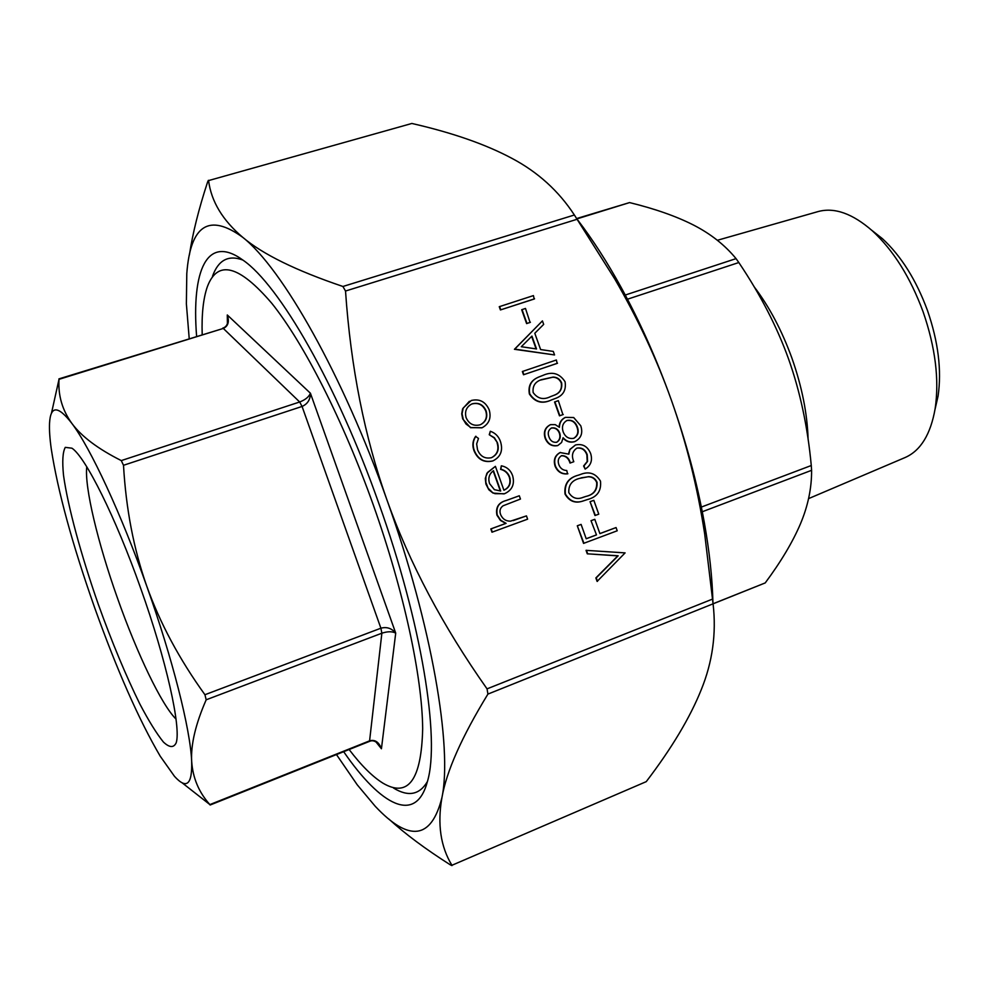 <?xml version="1.0" encoding="UTF-8"?>
<svg xmlns="http://www.w3.org/2000/svg" width="989" height="989" viewBox="0 0 989 989"><rect width="100%" height="100%" fill="white"/><g stroke="black" fill="none" stroke-linecap="round" stroke-linejoin="round"><path stroke-width="1.48" d="M534.221 299.012L500.422 309.94L499.26 306.701L533.417 295.6L534.221 299.012M530.067 322.451L526.605 323.588L521.685 309.755L525.48 308.432L530.067 322.451M554.557 354.94L514.428 349.29L542.429 320.893L543.678 324.392L534.802 333.256L540.612 349.55L553.308 351.416L554.557 354.94L514.762 349.117L542.429 320.893M562.902 414.638L559.477 415.837L554.545 402.004L558.328 400.656L562.902 414.638M559.082 427.038C559.366 422.513 561.381 419.348 565.102 417.519L565.201 417.482M574.807 441.589C570.369 442.751 566.462 441.465 563.1 437.731L561.579 442.491L557.858 445.507C552.035 446.484 547.894 443.974 545.446 437.979C543.666 431.847 545.359 427.396 550.539 424.652L555.249 424.627L559.391 427.31C559.589 422.612 561.616 419.299 565.461 417.37L573.707 417.543L580.766 425.789C583.127 433.095 581.136 438.362 574.807 441.589L574.448 441.712C570.159 442.874 566.351 441.687 563.05 438.152M557.858 445.507L557.512 445.643C551.689 446.608 547.547 444.098 545.087 438.115C543.32 431.983 545.013 427.545 550.181 424.8L550.539 424.652M585.129 469.095L583.98 465.868L587.577 461.393L587.231 454.742C585.315 449.525 581.866 447.312 576.921 448.104C572.334 451.244 571.296 455.781 573.805 461.715L570.369 462.939C568.91 458.018 565.98 455.595 561.579 455.657C558.352 457.709 557.462 460.763 558.896 464.805C560.38 468.465 562.988 470.368 566.759 470.504L567.55 473.855C561.727 474.423 557.573 471.877 555.101 466.215C553.222 459.972 554.891 455.422 560.083 452.542L568.848 454.161L569.948 449.365L575.487 444.976C582.57 443.468 587.627 446.323 590.668 453.568C592.708 460.404 590.853 465.584 585.129 469.095L583.609 465.98L587.206 461.504L586.873 454.866C585.018 449.785 581.656 447.547 576.81 448.153M568.514 453.914L569.948 449.365M570.369 462.939L570.01 463.062C568.576 458.228 565.708 455.793 561.369 455.744M583.461 500.842C575.474 503.76 569.33 501.51 565.028 494.08C563.977 484.066 568.378 477.786 578.219 475.214L580.419 474.485M474.003 450.7C472.112 445.483 472.643 440.711 475.585 436.384L478.491 438.436L476.661 443.888L477.514 449.723C480.271 456.411 484.931 459.057 491.496 457.684C497.529 454.643 499.507 449.661 497.43 442.738L494.08 437.855L489.246 434.727L490.297 431.253C495.328 432.972 498.74 436.458 500.533 441.712C503.191 450.588 500.669 456.98 492.942 460.874L492.621 460.998C483.93 462.926 477.724 459.502 474.003 450.7L474.324 450.576C472.433 445.347 472.952 440.575 475.894 436.248M491.434 457.709C497.269 454.594 499.161 449.649 497.108 442.874M509.36 477.291C507.765 473.026 504.835 470.381 500.582 469.367L501.324 465.819C506.838 466.87 510.608 470.146 512.623 475.672C514.91 484.202 512.203 490.223 504.489 493.734L494.97 493.684L492.571 492.559L488.109 488.183L485.797 482.175L485.908 476.574L487.676 472.346L495.402 466.338L503.908 490.235C509.162 487.577 510.979 483.275 509.36 477.291L509.694 477.18C508.099 472.903 505.169 470.269 500.916 469.243L501.324 465.819M503.97 493.894L493.029 493.091L488.85 489.765L485.92 484.116L485.302 478.54L486.909 473.261L495.402 466.338M336.47 754.57L357.227 784.796L375.227 806.282C409.149 842.368 431.377 839.488 441.935 797.616C452.579 747.35 431.834 625.06 387.033 500.15C342.886 374.992 282.236 268.303 242.75 237.335C262.617 254.198 296.008 270.578 342.911 286.476L345.52 291.026C350.774 367.315 364.607 437.027 387.033 500.15C409.495 563.26 442.837 626.161 487.045 688.863L487.923 694.093C461.814 736.817 446.484 771.333 441.935 797.616C437.274 824.183 440.612 846.732 451.936 865.276L646.25 781.644C671.704 748.277 690.025 717.643 701.25 689.716C712.513 662.037 716.469 633.529 713.118 604.192L704.687 533.924C697.406 486.749 686.255 442.021 671.222 399.729C656.585 358.822 637.732 318.52 614.676 278.824L574.374 214.996C558.698 190.976 537.868 172.086 511.869 158.327C485.76 144.357 452.418 132.736 411.869 123.464L208.568 180.579C211.238 201.41 222.636 220.324 242.75 237.335C209.05 212.895 190.395 224.998 186.785 273.669L186.377 303.87L189.208 338.535M526.457 515.887L527.619 519.163L491.978 532.206L490.816 528.917L505.775 523.428L500.409 520.399L496.935 515.158C495.464 507.382 498.53 502.511 506.145 500.521L519.299 495.773L520.461 499.049L503.08 505.787C500.125 507.95 499.297 510.856 500.582 514.503C502.536 518.99 505.836 521.215 510.485 521.166L526.457 515.887L513.34 520.56M481.841 427.854L470.851 427.557L466.042 424.046L463.322 419.62L462.048 413.736L463.223 407.963L471.283 400.483C479.566 398.567 485.525 401.682 489.184 409.842C491.471 417.914 489.135 423.873 482.162 427.718L470.529 427.693L462.704 418.953L461.739 413.884L462.592 408.89L469.379 401.287M597.109 581.408L595.86 577.922L617.791 555.867L587.281 553.815L586.044 550.341L625.097 552.888L597.109 581.408M616.06 527.557L617.21 530.784L583.559 543.394L577.292 525.777L581.099 524.405L586.217 538.77L596.491 534.913L591.014 520.671L594.797 519.312L599.903 533.627L616.06 527.557L599.89 533.578M586.193 538.721L596.12 535M594.982 515.529L590.05 501.683L593.833 500.323L598.765 514.169L594.982 515.529M555.076 398.555L551.417 399.964C542.256 404.303 534.913 402.325 529.387 394.005C527.928 385.846 530.969 380.246 538.498 377.18M557.166 363.383L523.502 374.757L522.353 371.518L556.362 359.996L557.166 363.383M935.038 409.322L938.067 396.119C941.812 370.343 938.289 341.798 927.472 310.484C916.185 279.924 901.14 255.966 882.324 238.596L871.68 230.227M189.431 254.816C192.632 233.466 198.69 209.173 207.616 181.951L208.395 180.319M451.973 865.598L450.354 864.856C425.554 849.118 405.057 833.863 388.887 819.065M577.823 220.139C592.621 239.449 607.061 261.875 621.141 287.416C640.044 321.882 656.733 359.328 671.222 399.729C686.045 441.539 697.072 482.434 704.292 522.427C709.434 551.293 712.315 577.947 712.933 602.375M51.428 413.402L59.006 379.331C58.017 395.452 62.295 410.126 71.826 423.354C81.506 436.483 97.998 448.895 121.288 460.59L123.501 465.287C125.986 508.816 133.725 549.105 146.743 586.131C159.983 623.082 179.368 659.28 204.933 694.723L206.182 699.792C195.612 723.997 190.778 744.433 191.656 761.122C192.731 777.799 198.814 792.288 209.878 804.589L181.951 782.682M59.006 379.331L223.316 328.435C228.187 326.172 229.51 321.685 227.285 314.972L227.952 320.411M71.826 423.354C57.968 405.478 50.55 405.416 49.549 423.181C49.215 429.807 49.796 438.424 51.28 449.031C57.807 491.15 72.185 543.839 94.437 607.098C117.011 670.233 138.955 719.943 160.243 756.239L174.497 776.353C186.649 789.741 192.373 784.66 191.656 761.122C190.358 729.363 172.531 658.513 146.743 586.131C121.14 513.674 90.555 448.079 71.826 423.354M378.466 744.062L381.433 748.76C378.923 742.109 375.054 739.438 369.824 740.749L209.878 804.589M206.182 699.792L381.865 633.207C387.639 631.328 392.25 631.291 395.711 633.108C391.669 628.262 386.736 626.63 380.901 628.2L204.933 694.723M123.501 465.287L302.065 406.442C307.591 403.994 310.373 399.593 310.422 393.226C308.914 396.898 305.329 399.828 299.679 401.991L121.288 460.59M487.923 694.093L765.226 582.917C780.951 561.727 792.671 542.071 800.398 523.972C807.988 505.985 811.722 488.096 811.598 470.319L811.277 465.522C807.692 427.075 800.15 391.632 788.641 359.18C776.995 326.79 760.393 294.561 738.82 262.53L736.051 258.636C725.011 245.173 710.918 234.022 693.771 225.183C676.451 216.344 655.039 208.803 629.573 202.584L576.723 218.52M349.117 749.514C361.306 765.535 372.593 776.748 382.99 783.189C408.247 798.049 421.462 779.888 422.674 728.695C422.254 676.921 403.883 591.026 373.434 505.342C343.158 420.263 303.747 343.121 271.814 303.339C239.029 265.027 217.543 259.501 207.344 286.736C203.289 298.344 201.571 314.267 202.189 334.517M176.005 719.04C161.603 704.984 137.001 653.445 117.629 598.58C97.923 543.295 84.374 486.947 86.76 466.783M140.759 588.529C115.713 517.47 85.437 456.893 71.937 448.19L65.286 447.362C62.715 451.973 62.122 461.282 63.519 475.313C67.87 506.628 81.098 555.175 98.393 604.588C112.004 642.38 125.826 675.512 139.832 703.97C148.684 720.845 156.546 733.529 163.42 742.059C169.465 747.721 173.73 747.981 176.19 742.813C181.259 727.459 166.35 660.158 140.759 588.529M427.409 781.57C419.559 794.859 408.296 797.035 393.61 788.097M212.511 276.24C218.309 260.058 228.434 254.655 242.886 260.058M196.601 336.248C191.433 270.516 206.874 233.763 242.997 260.144C279.145 284.795 337.002 384.709 378.787 503.302C421.734 622.946 440.204 739.154 427.446 781.446C415.961 824.603 380.938 805.862 343.665 751.689M808.557 498.629L905.269 457.462C920.697 450.601 930.661 434.282 935.174 408.506C939.377 379.553 935.371 347.349 923.145 311.918C910.375 277.34 893.426 250.291 872.286 230.771C852.567 213.575 834.568 207.158 818.262 211.522L717.346 240.29M808.112 439.351C807.345 413.761 801.968 386.736 791.966 358.278C781.879 330.462 769.244 306.565 754.026 286.612M492.312 532.119L491.137 528.831L506.108 523.342L500.743 520.301L497.269 515.059C495.798 507.283 498.864 502.4 506.479 500.409L519.299 495.773M503.908 490.235C509.397 487.688 511.325 483.337 509.694 477.18M500.694 491.001L493.474 470.715C489.184 473.892 487.886 478.194 489.58 483.621L494.413 489.679L500.694 491.001M500.335 491.014L493.177 470.925M492.942 460.874C484.251 462.803 478.033 459.378 474.324 450.576M497.43 442.738L494.401 437.719L489.246 434.727M489.567 434.591L490.297 431.253M466.14 417.754C469.058 423.972 473.669 426.333 479.986 424.837L480.815 424.504C486.069 421.574 487.837 417.049 486.106 410.905C483.312 404.686 478.763 402.3 472.482 403.747L471.382 404.192C466.264 407.171 464.521 411.696 466.14 417.754M472.482 403.747L471.382 404.192M480.79 424.516C485.834 421.512 487.503 417.037 485.784 411.065C482.991 404.835 478.453 402.449 472.161 403.908M597.48 581.334L596.243 577.86L618.174 555.793L587.281 553.815M587.651 553.741L586.415 550.267M596.491 534.913L591.014 520.671M591.385 520.573L594.797 519.312M583.93 543.307L577.292 525.777M577.663 525.691L581.099 524.405M595.353 515.442L590.05 501.683M590.421 501.584L593.833 500.323M600.496 481.161C601.497 491.001 597.096 497.133 587.305 499.593L584.091 500.657C576.018 503.71 569.788 501.485 565.387 493.981C564.336 483.955 568.737 477.675 578.59 475.103L580.37 474.497C588.974 471.036 595.687 473.249 600.496 481.161M586.143 496.367C593.87 494.636 597.504 489.951 597.059 482.298C595.341 478.54 592.522 476.661 588.603 476.661L579.727 478.342C572.062 480.209 568.428 484.956 568.799 492.609C572.31 498.209 577.119 499.779 583.25 497.319L585.772 496.466C593.499 494.735 597.133 490.05 596.676 482.409C594.97 478.651 592.151 476.785 588.232 476.772L581.087 477.872M582.645 497.492L585.772 496.466M570.307 449.241L575.487 444.976M567.909 473.743C562.086 474.312 557.932 471.765 555.459 466.091L555.101 466.215M555.459 466.091C553.58 459.848 555.237 455.286 560.442 452.418M548.969 436.94C550.403 440.933 552.987 442.713 556.758 442.256C559.997 440.167 560.986 437.089 559.7 433.009C558.117 429.078 555.398 427.396 551.578 427.94C548.351 429.955 547.473 432.959 548.969 436.94M563.124 431.723C565.189 436.94 568.737 439.141 573.756 438.325C577.972 435.865 579.171 432.082 577.341 426.951C575.4 421.784 571.963 419.608 567.031 420.449C562.865 422.872 561.554 426.63 563.124 431.723M556.609 442.306C559.687 440.154 560.602 437.101 559.354 433.145C557.759 429.238 555.064 427.545 551.256 428.064M573.595 438.362C577.65 435.852 578.788 432.094 576.97 427.087C575.054 421.932 571.63 419.769 566.697 420.572M563.26 414.502L559.477 415.837M559.823 415.701L554.891 401.843M565.078 381.754C566.413 390.284 563.001 395.921 554.841 398.654L551.763 399.816C542.602 404.155 535.247 402.164 529.721 393.845C528.287 385.537 531.439 379.875 539.178 376.858L543.048 375.35C552.295 371.234 559.638 373.372 565.078 381.754M550.601 396.589L553.655 395.427C559.799 393.437 562.457 389.233 561.616 382.817C559.898 379.059 557.067 377.143 553.123 377.069L541.255 379.714C535.098 381.841 532.403 386.118 533.158 392.559C537.695 398.802 543.505 400.137 550.601 396.589M554.001 395.279C559.749 393.189 562.172 389.097 561.258 382.978C559.539 379.22 556.708 377.303 552.764 377.229L540.439 380.097M557.512 363.223L523.502 374.757M523.836 374.596L522.687 371.345M521.302 346.719L536.533 348.956L531.946 336.099L521.302 346.719M536.1 348.894L531.649 336.396M530.401 322.266L526.605 323.588M526.952 323.403L522.019 309.557M534.567 298.814L500.422 309.94M500.743 309.742L499.593 306.503M345.52 291.026L577.205 219.237M712.612 599.062L487.045 688.863M208.568 180.579L411.869 123.464M646.25 781.644L451.936 865.276M574.374 214.996L342.911 286.476M210.113 805.021L369.527 741.367L381.865 633.207L380.901 628.2L302.065 406.442L299.679 401.991L223.316 328.435L58.932 378.886M376.141 742.133L381.433 748.76L395.711 633.108L310.422 393.226L227.285 314.972L227.396 323.316M765.226 582.917L713.069 603.747M576.97 218.878L629.573 202.584M736.051 258.636L625.271 295.031M811.277 465.522L701.349 507.073M702.289 511.746L811.598 470.319M627.471 299.21L738.82 262.53M621.141 287.416L614.676 278.824M227.977 319.657C227.915 324.318 226.16 327.149 222.71 328.163M378.96 744.63C375.746 741.033 372.606 739.945 369.527 741.367M704.292 522.427L704.687 533.924M882.324 238.596L872.286 230.771M938.067 396.119L935.174 408.506"/></g></svg>
